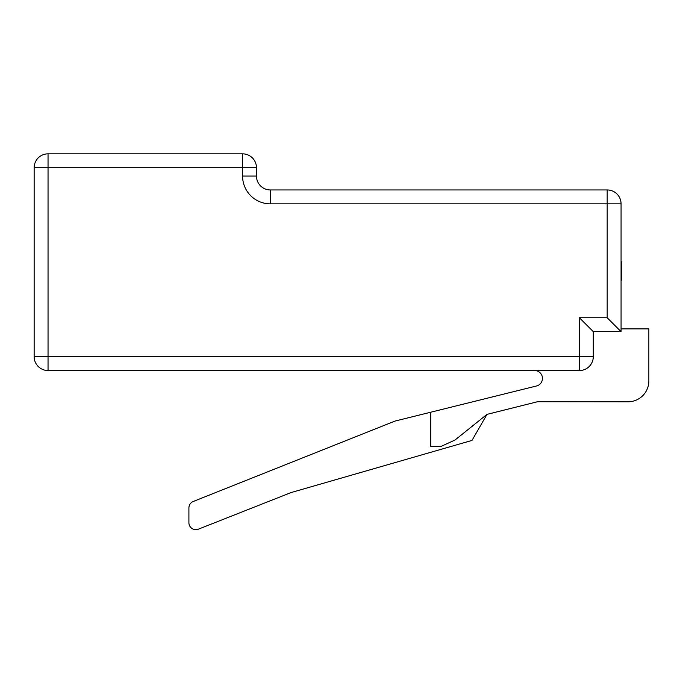 <?xml version="1.0" encoding="UTF-8"?>
<svg xmlns="http://www.w3.org/2000/svg" width="683" height="683" viewBox="0 0 683 683"><rect width="100%" height="100%" fill="white"/><g stroke="black" fill="none" stroke-linecap="round" stroke-linejoin="round"><path stroke-width="1.02" d="M430.751 412.216L430.751 446.349L441.192 446.349L455.006 440.031L486.988 414.368L471.987 440.424L291.163 492.537L198.412 529.163A6.95 6.95 0 0 1 188.909 522.7L188.909 507.904A6.95 6.95 0 0 1 193.289 501.459L394.996 421.078L536.505 385.989A7.837 7.837 0 0 0 534.627 370.545M579.389 317.757L607.178 317.757L607.178 203.85L621.069 203.85L621.069 331.648L593.288 331.648L593.288 356.654A13.891 13.891 0 0 1 579.389 370.545L48.041 370.545A13.891 13.891 0 0 1 34.15 356.654L34.15 167.728A13.891 13.891 0 0 1 48.041 153.837L242.576 153.837A13.891 13.891 0 0 1 256.466 167.728L256.466 176.06A13.891 13.891 0 0 0 270.357 189.951L607.178 189.951A13.891 13.891 0 0 1 621.069 203.85A13.891 13.891 0 0 0 607.178 189.951L607.178 203.85L270.357 203.85A27.781 27.781 0 0 1 242.576 176.06L242.576 167.728L48.041 167.728L48.041 356.654L579.389 356.654L579.389 317.757L593.288 331.648M486.988 414.368L537.521 401.732L628.01 401.8A20.84 20.84 0 0 0 648.85 380.96L648.85 328.873L621.069 328.873M579.389 370.545A13.891 13.891 0 0 0 593.288 356.654A13.891 13.891 0 0 1 579.389 370.545A13.891 13.891 0 0 0 593.288 356.654A13.891 13.891 0 0 1 579.389 370.545L579.389 356.654L593.288 356.654M607.178 317.757L621.069 331.648M621.069 280.465L621.761 280.465L621.761 261.794L621.069 261.794M621.761 276.188L621.069 276.188M621.761 272.739L621.069 272.739M621.761 263.126L621.069 263.126M621.761 264.936L621.069 264.936M621.761 268.359L621.069 268.359M48.041 153.837L48.041 167.728L34.15 167.728M48.041 370.545L48.041 356.654L34.15 356.654M242.576 153.837L242.576 167.728L256.466 167.728M256.466 176.06L242.576 176.06M270.357 189.951L270.357 203.85"/></g></svg>
